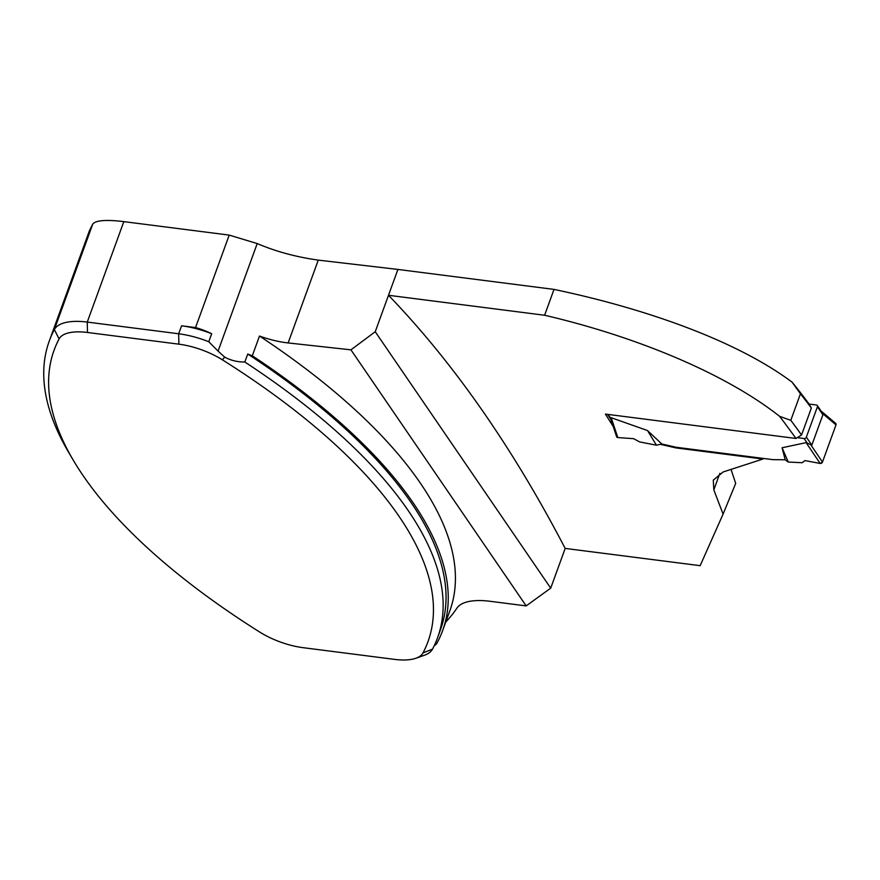 <?xml version="1.0" encoding="UTF-8"?>
<svg xmlns="http://www.w3.org/2000/svg" width="880" height="880" viewBox="0 0 880 880"><rect width="100%" height="100%" fill="white"/><g stroke="black" fill="none" stroke-linecap="round" stroke-linejoin="round"><path stroke-width="1.32" d="M422.983 652.927A48.037 19.305 20 0 1 415.943 658.24A48.037 19.305 20 0 1 394.603 659.384L303.193 647.691A48.037 19.305 20 0 1 259.699 632.049A549.351 220.814 20 0 1 73.348 460.317A549.351 220.814 20 0 1 59.092 338.932A48.037 19.305 20 0 1 87.472 332.475L178.882 344.168A48.037 19.305 20 0 1 222.376 359.821A549.351 220.814 20 0 1 422.983 652.927L432.509 649.121A557.007 223.883 -160 0 0 437.569 637.736A557.007 223.883 -160 0 0 244.827 362.01C237.424 362.054 230.714 360.415 224.686 357.104L218.064 351.098L257.202 243.562L229.207 235.103L123.827 221.628C106.293 219.494 95.953 220.286 92.785 223.993L89.485 230.571M731.038 469.359L735.691 483.395L723.074 514.129L713.834 489.863L713.284 480.161L723.14 471.966L762.938 459.03L675.939 447.909L660.33 444.323M792.088 382.151A1389.971 622.853 -82.7 0 1 808.687 403.513L811.349 408.045A1385.329 620.774 97.3 0 0 800.448 393.8L792.088 382.151C735.658 340.021 643.698 308.231 554.015 289.399L397.914 269.434L318.274 260.117C296.23 257.026 275.869 251.515 257.202 243.562M723.074 514.129L700.161 565.675L565.18 548.416L550.715 588.148L526.174 605.902L489.94 601.271A56.628 22.759 -160 0 0 456.995 608.036A561.649 225.753 20 0 1 445.742 622.05M550.715 588.148L375.232 331.738L388.498 295.284A2278.859 1021.174 -82.7 0 1 565.18 548.416M397.914 269.434L388.498 295.284L544.61 315.249C632.984 335.808 723.657 372.196 779.636 416.35L790.801 420.31A2283.501 1023.253 -82.7 0 1 801.548 434.984L811.349 408.045M613.206 426.47L605.396 414.084L795.971 438.46A2278.859 1021.174 97.3 0 0 779.636 416.35M800.448 393.8L790.801 420.31M544.61 315.249L554.015 289.399M229.207 235.103L195.547 327.58L181.588 325.787L178.673 333.773L87.263 322.08A55.704 22.385 -160 0 0 54.362 329.571A557.007 223.883 -160 0 0 49.302 340.956A557.007 223.883 -160 0 0 68.816 452.639L73.348 460.317M449.834 610.808A559.328 224.818 -160 0 0 259.49 336.039L252.307 355.773A559.328 224.818 -160 0 1 442.651 630.542L449.834 610.808M434.181 645.777A60.346 24.255 -160 0 0 436.392 644.006A561.649 225.753 -160 0 0 436.568 643.83A559.328 224.818 -160 0 0 442.651 630.542M526.174 605.902L350.933 349.833L288.123 342.936A56.628 22.759 20 0 1 259.49 336.039M437.569 637.736L440.473 629.739A557.007 223.883 -160 0 0 247.731 354.024A56.628 22.759 -160 0 0 252.307 355.773M195.547 327.58A37.136 14.927 20 0 1 211.684 333.751A55.704 22.385 -160 0 0 181.588 325.787M178.882 344.168L178.673 333.773A55.704 22.385 -160 0 1 208.769 341.737L218.064 351.098M247.731 354.024L244.827 362.01M208.769 341.737L211.684 333.751M375.232 331.738L350.933 349.833M415.943 658.24L424.336 655.281A55.704 22.385 -160 0 0 432.509 649.121M763.169 458.403L762.938 459.03M795.971 438.46L801.548 434.984M610.94 421.872L611.325 420.816M675.939 447.909L676.17 447.271L661.815 443.993L647.526 430.551L611.193 417.703L611.259 419.584M808.995 404.041L816.343 404.976A1.859 1.485 145.6 0 1 817.41 406.791L822.877 414.777L821.645 412.093M817.41 406.791L806.355 437.14A1.859 1.485 145.6 0 1 804.133 438.526L797.269 437.646M833.756 422.983L834.834 423.06L836 424.875L822.459 462.066L820.138 463.441L804.991 460.592L802.197 462.715L788.271 462.055L785.202 459.778L773.003 459.657L676.17 447.271M785.202 459.778L782.078 447.766L806.102 442.629L811.833 445.137L822.877 414.777M610.72 419.001L616.627 436.711A1.859 1.485 -34.4 0 0 617.815 437.569L633.6 438.669L639.606 441.914L656.425 445.192L661.815 443.993M656.425 445.192L647.526 430.551M617.815 437.569L611.193 417.703M821.051 411.015L835.67 423.379A1.859 1.485 -34.4 0 1 836 424.875L822.547 413.501M836 424.875L822.459 462.066A1.859 1.485 145.6 0 1 820.138 463.441L806.102 442.629M804.991 460.592L820.138 463.441M822.459 462.066L811.03 445.126M788.271 462.055L782.078 447.766M719.851 473.319L713.834 489.863M222.376 359.821L224.686 357.104M123.827 221.628L87.263 322.08L87.472 332.475M59.092 338.932L54.362 329.571L92.785 223.993M288.123 342.936L318.274 260.117M804.133 438.526L807.51 443.465M608.113 414.425L610.709 418.22M806.355 437.14L811.833 445.137M89.375 230.857L49.302 340.956M610.764 419.144L607.475 414.348M821.711 411.983L817.289 405.526"/></g></svg>
